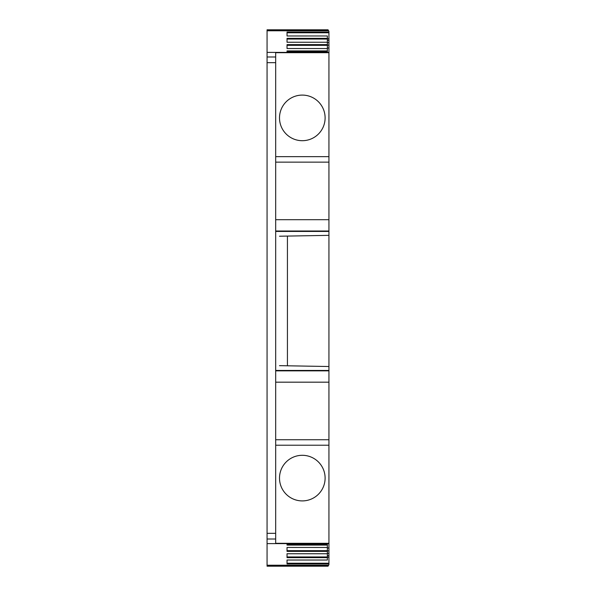 <?xml version="1.0" encoding="UTF-8"?>
<svg xmlns="http://www.w3.org/2000/svg" width="596" height="596" viewBox="0 0 596 596"><rect width="100%" height="100%" fill="white"/><g stroke="black" fill="none" stroke-linecap="round" stroke-linejoin="round"><path stroke-width="0.89" d="M328.932 31.364L328.024 29.8L328.932 31.364L328.932 445.219L275.68 445.219M328.59 30.776L267.068 30.776L267.068 543.612L328.932 543.612L328.932 445.219M267.068 565.224L328.59 565.224L328.932 564.635L328.932 543.612L267.068 543.612L267.068 566.2L328.024 566.2L328.314 565.708L267.068 565.708M328.932 52.455L267.068 52.388L328.932 52.455M275.68 219.693L328.932 219.693M275.68 231.017L328.932 231.017M275.68 231.442L328.932 231.442M279.487 236.217L328.932 235.353M279.487 365.653L328.932 366.518M275.68 370.436L328.932 370.436M275.68 370.854L328.932 370.854M275.68 382.178L328.932 382.178M328.932 439.736L275.68 439.736M328.932 543.299L275.68 543.299L275.68 539.008L267.068 539.008M325.111 478.104A22.804 22.804 0 0 1 302.306 500.908A22.804 22.804 0 0 1 279.502 478.104A22.804 22.804 0 0 1 302.306 455.299A22.804 22.804 0 0 1 325.111 478.104M328.932 563.943L287.034 563.943L287.034 560.017L287.034 563.227L328.932 563.227M287.034 560.017L327.368 560.017L327.368 557.662L287.034 557.662L287.034 553.729L287.034 556.947L327.368 556.947L327.368 557.662M287.034 553.729L327.368 553.729L327.368 551.382L287.034 551.382L287.034 547.448L287.034 550.667L327.368 550.667L327.368 551.382M327.368 550.667L327.368 547.478L287.034 547.448L327.368 547.478L327.368 545.094L287.034 545.094L287.034 543.612L287.034 544.379L327.368 544.379L327.368 545.094M328.932 547.992L327.368 547.992M328.932 550.868L327.368 550.868M328.932 553.423L327.368 553.423M328.932 555.71L327.368 555.71M328.932 557.223L327.368 557.223M328.59 565.224L328.314 565.708M287.034 50.906L287.034 52.388L287.034 51.621L327.368 51.621L327.368 50.906L287.034 50.906M328.932 32.057L287.034 32.057L287.034 35.983L327.368 35.961L327.368 38.338L287.034 38.338L287.034 42.271L327.368 42.242L327.368 50.906M327.368 44.618L287.034 44.618L287.034 48.552L287.034 45.333L327.368 45.333M287.034 35.983L287.034 32.773L328.932 32.773M328.932 38.777L327.368 38.777M328.932 40.29L327.368 40.29M328.932 42.577L327.368 42.577M328.932 45.132L327.368 45.132M328.932 48.008L327.368 48.008M328.932 52.701L275.68 52.701L275.68 539.008M328.932 156.659L275.68 156.659M279.502 117.896A22.804 22.804 0 0 1 302.306 95.092A22.804 22.804 0 0 1 325.111 117.896A22.804 22.804 0 0 1 302.306 140.701A22.804 22.804 0 0 1 279.502 117.896M328.932 162.142L275.68 162.142M287.428 365.795L287.428 236.076M267.068 30.776L267.068 30.292L328.314 30.292M328.024 29.8L267.068 29.8L267.068 30.292M327.368 543.612L327.368 544.379M287.034 553.758L327.368 553.758L327.368 556.947M327.368 38.338L327.368 39.053L287.034 39.053L287.034 42.271M287.034 42.242L327.368 42.242L327.368 39.053M287.034 48.552L327.368 48.552L287.034 48.522M327.368 52.388L327.368 51.621M275.68 56.992L267.068 56.992M267.068 533.338L275.68 533.338M267.068 62.662L275.68 62.662M287.034 560.039L327.368 560.039M327.368 35.961L287.034 35.961"/></g></svg>

